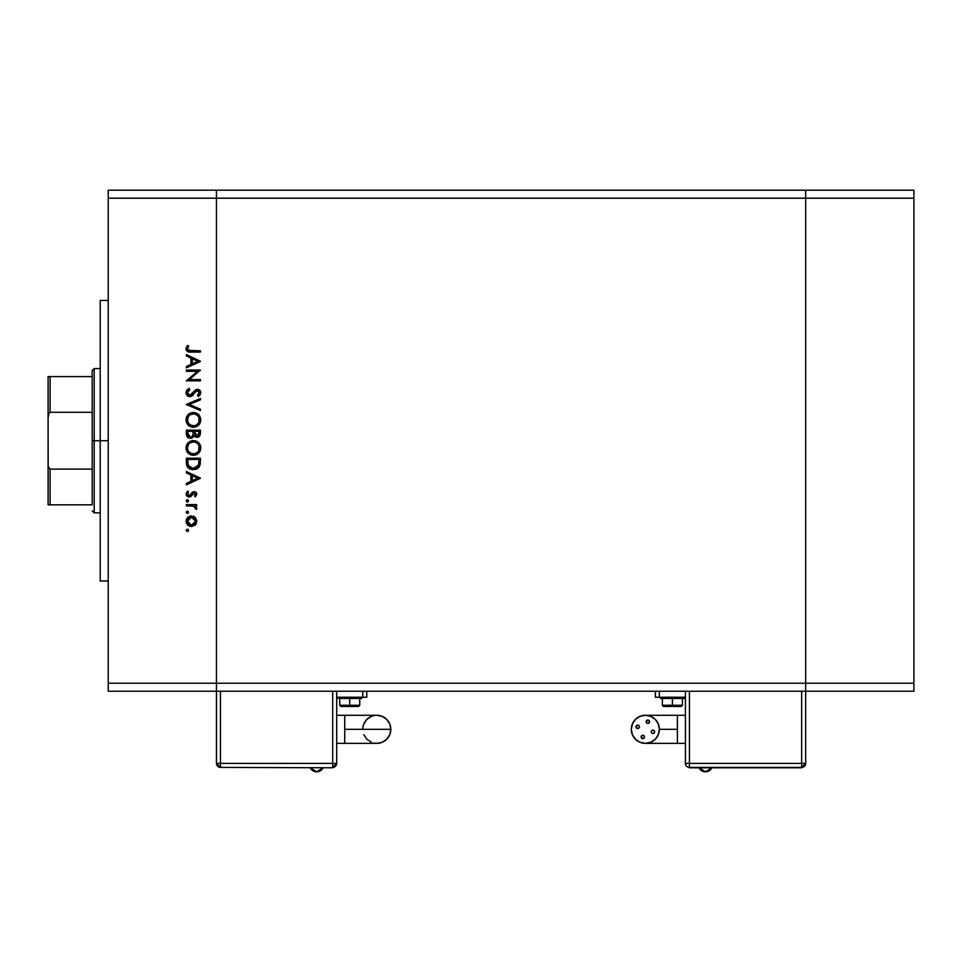 <?xml version="1.0" encoding="UTF-8"?>
<svg xmlns="http://www.w3.org/2000/svg" width="962" height="962" viewBox="0 0 962 962"><rect width="100%" height="100%" fill="white"/><g stroke="black" fill="none" stroke-linecap="round" stroke-linejoin="round"><path stroke-width="1.44" d="M805.675 691.233L805.675 190.199L216.45 190.199L216.45 198.208L216.45 190.199L108.225 190.199L805.675 190.199L805.675 198.208L805.675 190.199L805.675 198.208L216.45 198.208L805.675 198.208L805.675 683.224L805.675 198.208L805.675 683.224L216.45 683.224L216.45 198.208L216.45 683.224L805.675 683.224L805.675 691.233L805.675 683.224L805.675 691.233L913.9 691.233L216.45 691.233L216.45 683.224L216.45 691.233L805.675 691.233L805.675 763.383L805.675 691.233M108.225 440.716L100.204 440.716L100.204 581.012L100.204 440.716L108.225 440.716M108.225 198.208L108.225 683.224L216.45 683.224L216.45 198.208L108.225 198.208L108.225 190.199L108.225 198.208L216.45 198.208L216.45 190.199L216.45 683.224L108.225 683.224L108.225 198.208M186.387 371.32L197.402 371.32L186.387 371.32L186.387 370.057L200.421 370.057L189.37 379.593L200.421 379.593L200.421 380.844L186.387 380.844L197.402 371.32L186.387 380.844L200.421 380.844L200.421 379.593L189.37 379.593L200.421 370.057L186.387 370.057L186.387 371.32L186.387 370.057L200.421 370.322M186.027 392.664L189.827 396.681L187.59 395.899L186.087 393.434L186.243 391.306L188.492 388.744L189.093 388.407L189.803 389.586L187.662 391.678L187.506 393.169L189.538 395.394L191.414 394.769L196.104 389.622L198.16 389.369L199.868 390.319L200.733 393.338L198.4 396.5L197.535 395.358L199.314 392.243L197.559 390.56L195.743 391.486L192.172 395.803L189.827 396.681L197.559 390.56L199.338 392.616L197.535 395.358L198.4 396.5L200.781 392.761L197.499 389.297L195.37 390.091L189.839 395.418L187.47 392.664L189.803 389.586L189.093 388.407L186.027 392.664L189.442 396.657M200.421 409.175L200.421 410.521L186.387 404.593L200.421 398.472L200.421 399.819L189.358 404.497L200.421 409.175L200.421 410.521L186.387 404.593L200.421 410.521L200.421 409.175L189.358 404.497L200.421 399.819L200.421 398.472L186.387 404.413L200.421 398.472L200.421 399.819M186.027 419.901L188.143 414.67L193.338 412.506L198.593 414.598L200.781 419.793L198.677 425.084L193.41 427.248L188.179 425.12L186.027 419.901C186.436 424.398 188.901 426.851 193.41 427.248C197.956 426.839 200.421 424.35 200.781 419.793C200.324 415.307 197.847 412.878 193.338 412.506L193.35 412.506C188.853 412.938 186.412 415.404 186.027 419.901M187.061 444.095L193.338 440.56C188.853 440.993 186.412 443.458 186.027 447.955L188.143 442.736L193.338 440.56L198.593 442.652L200.781 447.847L198.677 453.138L193.41 455.315L188.179 453.174L186.027 447.955C186.436 452.465 188.901 454.918 193.41 455.315C197.956 454.906 200.421 452.417 200.781 447.847C200.324 443.374 197.847 440.945 193.338 440.56L193.711 440.572M186.387 472.871L186.387 471.5L200.421 478.15L186.387 484.812L186.387 483.441L190.885 481.361L190.885 475L186.387 472.871L186.387 471.5L186.387 472.871L190.885 475L190.885 481.361L186.387 483.441L186.387 484.812L200.421 478.33L186.387 484.812L186.387 483.441M188.468 530.844L187.374 531.577L186.207 530.399L187.83 529.316L188.54 530.399L187.83 531.481L186.231 530.627L187.374 531.577L188.54 530.399L187.374 529.232L186.231 530.17M191.486 515.921L195.514 517.712L196.825 521.236L195.13 525.132L191.486 526.539L187.722 524.987L186.207 521.236L187.722 517.472L191.486 515.921C188.239 516.221 186.472 517.989 186.207 521.236C186.484 524.47 188.239 526.238 191.486 526.539L195.13 525.132L196.825 521.236L195.118 517.328L191.486 515.921M187.602 513.383L186.207 512.241L187.374 511.062L188.528 512.469L187.83 513.323L186.556 513.059L186.207 512.241L187.374 513.407L188.54 512.241L187.374 511.062L188.54 512.241L186.929 513.323M186.387 505.856L186.387 504.593L186.387 505.856L186.387 504.593L196.645 504.593L196.645 505.856L195.13 505.856L196.681 507.575L196.464 509.451L193.735 506.192L186.387 505.856L193.35 506.072L196.464 509.451L196.825 508.357L195.13 505.856L196.645 505.856L196.645 504.593L186.387 504.593L196.645 504.593L196.645 505.856M187.374 502.08L186.207 500.901L186.556 500.084L187.83 499.819L188.528 500.673L187.83 501.984L186.724 501.875L186.207 500.901L187.374 502.08L188.54 500.901L187.374 499.735L188.54 500.901L187.374 502.08L186.207 500.901L187.145 499.759M194.132 491.642L195.683 492.087L196.777 493.71L195.358 496.861L194.48 496.007L195.539 493.975L194.444 492.929L189.995 496.921L188.023 496.825L186.412 495.189L186.303 493.205L187.59 491.101L188.54 491.943L187.578 494.636L188.949 495.767L190.187 495.358L192.328 492.291L194.132 491.642L192.556 492.111L189.117 495.779L187.47 493.975L188.54 491.943L187.59 491.101L186.207 494.035L189.165 497.041L190.753 496.56L194.18 492.905L195.563 494.24L194.48 496.007L195.358 496.861L196.825 494.24L194.132 491.642L191.149 493.879L192.737 492.003M189.177 468.614L186.387 462.542C186.424 467.051 188.708 469.432 193.23 469.697L189.189 468.626L187.217 466.642L186.387 458.189L200.421 458.189L199.471 466.438L197.282 468.674L193.23 469.697L199.916 465.476L200.421 458.189L186.387 458.189L186.387 462.542L186.387 458.189L200.421 458.189L200.421 461.026M186.4 434.343L186.387 430.134L186.387 433.922L186.387 430.134L200.421 430.134L200.288 434.463L199.17 436.532L196.501 437.301L193.951 435.702L192.628 437.674L190.668 438.395L187.662 437.313L186.387 433.922L190.368 438.407L193.951 435.702L196.945 437.325L200.421 432.864L200.421 430.134L186.387 430.134L200.421 430.134L200.421 432.864M186.387 355.964L186.387 354.593L200.421 361.243L186.387 367.893L186.387 366.534L190.885 364.454L190.885 358.092L186.387 355.964L186.387 354.593L186.387 355.964L190.885 358.092L190.885 364.454L186.387 366.534L186.387 367.893L200.421 361.423L186.387 367.893L186.387 366.534M187.65 345.418L188.72 346.152L187.47 348.869L188.251 350.36L200.421 350.817L200.421 352.068L187.602 351.611L186.027 348.797L187.65 345.418L188.72 346.152L187.47 348.869L188.72 346.152L187.65 345.418L186.027 348.797C186.496 351.358 188.131 352.453 190.945 352.068L200.421 352.068L200.421 350.817L191.089 350.817L187.554 349.422M216.45 691.233L108.225 691.233L108.225 683.224L108.225 691.233L216.45 691.233L216.45 683.224L216.45 763.383L220.454 763.383L220.454 691.233L220.454 763.383L216.45 763.383L220.454 767.399A4.004 4.004 0 0 1 216.45 763.383L216.45 691.233M100.204 300.421L100.204 440.716L100.204 300.421L108.225 300.421M186.231 530.627L187.374 531.577L186.207 530.399L187.145 529.256M196.717 520.141L196.801 521.777M196.404 523.364L195.514 524.747M188.552 525.661L187.061 524.206M187.734 517.46L189.406 516.329M193.47 516.281L194.637 516.931M194.745 517.003L193.446 516.269M188.119 518.975L187.47 521.236L188.468 523.953M194.059 518.097L191.474 517.183L188.612 518.35M194.384 524.062L195.563 521.236L191.474 525.276L194.336 524.11M193.037 524.975L194.059 524.362M189.899 524.963L191.474 525.276L187.47 521.236L191.474 517.183L195.563 521.236L194.348 518.362M188.119 523.484L189.923 524.975M187.374 511.062L186.207 512.241L187.374 511.062L186.207 512.241L187.374 513.407L186.207 512.241L187.374 511.062L188.54 512.241M196.464 509.451L196.825 508.357L196.464 509.451L195.382 508.754L195.502 507.72M195.382 508.754L195.563 508.116L195.382 508.754M195.334 507.335L194.552 506.565M193.735 506.192L192.917 505.988M192.484 505.94L191.077 505.868M190.897 505.868L191.594 505.88M195.358 496.861L194.48 496.007L195.214 495.226M194.48 496.007L195.539 493.975M195.539 494.492L194.18 492.905L193.085 493.398M193.158 493.326L194.444 492.929L190.572 496.669M190.981 496.38L188.841 497.017M187.506 496.548L186.556 495.502M187.59 491.101L188.131 492.364M188.54 491.943L187.566 494.6M188.78 495.743L190.416 495.093M190.091 495.43L190.909 494.312M196.38 492.76L196.777 493.71M200.421 478.15L186.387 471.5L200.421 478.15M197.679 478.234L192.328 480.699L192.328 475.685L197.679 478.234L192.328 475.685L192.328 480.699L197.679 478.234M200.336 463.263L200.24 464.081M199.471 466.438L198.954 467.219M197.883 468.266L196.344 469.143M195.743 469.348L197.282 468.674M192.869 469.697L191.811 469.588M189.803 468.963L189.201 468.626M186.387 462.542L186.4 463.239M187.217 466.642L188.083 467.748M198.256 467.965L198.881 467.316M198.978 460.437L198.581 464.742L198.978 460.437M198.437 465.163L193.23 468.446L195.911 467.881M197.246 466.979L197.823 466.317M187.987 464.093L189.466 467.111L193.23 468.446L188.468 465.776M187.879 463.071L187.83 459.451L198.978 459.451L187.83 459.451L187.951 463.852M194.228 468.374L194.961 468.229M198.412 465.223L198.653 464.478M190.777 467.965L191.967 468.326M194.059 440.596L194.781 440.692M196.164 441.089L195.382 440.837M196.825 441.402L197.438 441.75M198.677 442.736L199.495 443.722M200.216 445.021L199.531 443.771M199.952 444.468L200.637 446.404M199.952 451.406L195.719 454.978M191.149 454.99L189.959 454.497M186.917 451.539L187.422 452.308M187.41 452.284L186.953 451.599M186.315 450.108L186.544 450.745M186.291 445.887L186.544 445.129M188.444 451.358L191.534 453.763M188.552 444.36L187.47 447.907C187.746 444.24 189.706 442.207 193.35 441.823C197.006 442.183 199.014 444.216 199.338 447.907L199.338 447.907C199.038 451.623 197.066 453.667 193.41 454.052C189.718 453.691 187.734 451.635 187.47 447.907L187.963 450.432M189.141 443.626L190.031 442.857L189.141 443.638M197.258 443.278L194.528 441.931L191.113 442.243M198.677 450.733L199.062 446.103M190.043 453.03L194.613 453.932M195.118 453.811L197.222 452.657M197.583 452.308L198.364 451.286M199.05 449.807L199.23 449.086M193.939 441.847L190.019 442.857M187.879 445.598L187.602 446.572M199.23 446.729L198.677 445.153M198.881 445.598L198.088 444.179M198.34 444.54L197.571 443.578M200.385 433.682L200.288 434.475M199.711 435.942L196.945 437.325M195.635 437.097L194.24 436.111M188.227 437.77L188.829 438.095M188.023 437.626L187.133 436.676M186.941 436.363L186.616 435.582M197.739 437.241L198.497 436.976M193.013 433.537L193.037 432.227M189.117 436.76L188.239 435.786L190.801 437.109M187.939 434.836L190.368 437.145L187.83 433.177L188.239 435.786M194.528 433.321L195.214 435.281L196.909 436.063L194.48 431.385L198.978 431.385L198.978 433.092L196.597 436.051L197.679 435.93M197.426 436.014L198.785 434.62L198.978 431.385L194.48 431.385L194.601 433.874M198.797 434.608L198.978 433.092M192.328 436.111L191.498 436.856M187.83 433.177L187.83 431.385L193.037 431.385L187.83 431.385L187.891 434.511M194.48 432.239L194.516 433.201M195.058 412.686L197.438 413.696M198.124 414.189L200.781 419.793M199.591 423.953L198.701 425.048M192.689 427.224L191.666 427.068M191.27 426.96L189.971 426.443M186.063 419.192L186.243 418.037M186.291 417.821L186.52 417.135M187.061 416.041L189.767 413.407M190.127 413.227L191.005 412.866M191.895 412.638L191.197 412.806M190.512 413.047L189.249 413.744M186.315 417.748L186.147 418.458L186.315 417.748M188.552 416.305L187.47 419.853C187.746 416.173 189.706 414.153 193.35 413.768C197.006 414.129 199.014 416.149 199.338 419.853L199.338 419.853C199.038 423.557 197.066 425.613 193.41 425.998C189.718 425.625 187.734 423.581 187.47 419.853L188.42 423.256L191.534 425.709M189.141 415.572L190.031 414.79L189.141 415.572M197.258 415.223L194.528 413.864L191.113 414.189M198.677 422.667L199.062 418.037M190.043 424.976L194.613 425.877M195.118 425.757L198.364 423.232M199.05 421.753L199.23 421.031M193.939 413.792L190.019 414.802M187.879 417.544L187.602 418.506M199.23 418.674L198.677 417.087M198.881 417.532L198.088 416.125M198.34 416.486L197.571 415.512M186.436 390.849L187.193 389.778M189.093 388.407L189.37 389.85M188.059 391.017L187.662 391.678M187.518 392.171L187.506 393.169M187.818 394.131L189.526 395.394L191.426 394.757M191.606 394.588L193.458 392.388M195.226 390.211L197.499 389.297M198.172 389.369L199.362 389.875M200.264 390.861L199.783 390.223M200.517 391.39L200.721 392.099M200.733 393.35L199.603 395.49M198.4 396.5L197.871 395.093M198.497 394.516L199.23 391.859M196.128 391.125L197.559 390.56L195.563 391.714M193.458 394.54L192.881 395.166M191.871 396.019L191.234 396.368M186.087 393.434L186.291 394.167M187.109 395.454L188.336 396.356M196.561 390.825L197.294 390.572M200.421 379.593L200.421 380.844L186.387 380.567M200.421 361.243L186.387 354.593L200.421 361.243M197.679 361.315L192.328 363.792L192.328 358.778L197.679 361.315L192.328 358.778L192.328 363.792L197.679 361.315M200.421 350.817L200.421 352.068L190.091 352.056M186.4 350.433L186.111 349.639M186.063 348.316L187.025 346.152M188.059 347.186L187.47 348.869M189.43 350.745L190.308 350.805M190.344 350.805L191.089 350.817M187.53 520.442L187.53 522.017M190.692 525.204L191.871 525.264M195.25 522.787L195.49 520.43M191.474 517.183L190.692 517.255M187.83 461.063L187.843 462.073M192.412 468.398L193.663 468.434M198.797 463.684L198.918 462.602M187.891 450.24L188.42 451.31M192.821 454.028L193.999 454.028M194.589 453.944L198.028 451.779M191.053 442.279L190.031 442.857M187.566 446.741L187.47 447.907M192.568 435.714L192.929 434.523M192.821 425.962L193.999 425.962M194.589 425.889L197.222 424.591M199.338 419.853L199.314 419.252M191.053 414.213L190.031 414.79M187.566 418.674L187.47 419.853M677.404 743.349L677.404 729.316L659.367 729.316L658.309 723.953L655.266 719.396L650.709 716.353L645.346 715.283L639.971 716.353L635.425 719.396L632.383 723.953L631.312 729.316L632.383 734.679L635.425 739.237L639.971 742.279L645.346 743.349A14.033 14.033 0 0 1 631.312 729.316A14.033 14.033 0 0 1 645.346 715.283A14.033 14.033 0 0 1 659.367 729.316A14.033 14.033 0 0 1 645.346 743.349L650.709 742.279L655.266 739.237L658.309 734.679L659.367 729.316L677.404 729.316L677.404 743.349L685.425 743.349L645.346 743.349M705.471 771.801L699.073 767.796A7.095 7.095 0 0 0 711.856 767.796L705.471 771.801M641.245 737.577L643.47 738.503L644.516 736.928A1.708 1.708 0 0 1 642.82 738.624A1.708 1.708 0 0 1 641.113 736.928L641.245 736.267L641.113 736.928A1.708 1.708 0 0 1 642.82 735.221A1.708 1.708 0 0 1 644.516 736.928L644.384 736.267M653.607 733.417L654.653 731.841A1.708 1.708 0 0 1 652.945 733.549A1.708 1.708 0 0 1 651.25 731.841L651.37 731.192L651.25 731.841A1.708 1.708 0 0 1 652.945 730.134A1.708 1.708 0 0 1 654.653 731.841L653.607 730.266L652.296 730.266M649.566 721.704A1.708 1.708 0 0 1 647.871 723.412A1.708 1.708 0 0 1 646.163 721.704A1.708 1.708 0 0 1 647.871 720.009A1.708 1.708 0 0 1 649.566 721.704L649.446 722.366L649.566 721.704M639.441 726.791A1.708 1.708 0 0 1 637.734 728.499A1.708 1.708 0 0 1 636.026 726.791A1.708 1.708 0 0 1 637.734 725.083A1.708 1.708 0 0 1 639.441 726.791L639.309 727.44L639.441 726.791M677.404 715.283L677.404 729.316L677.404 715.283L685.425 715.283L645.346 715.283M672.402 697.654L660.377 697.654L672.402 697.654L672.402 698.448L672.402 697.654L684.427 697.654L672.402 697.654M663.744 706.469L672.402 706.469L663.576 706.469L662.373 705.266L672.402 705.266L662.373 705.266L662.373 698.448L660.377 698.448L672.402 698.448L672.402 705.266L672.402 698.448L684.427 698.448L684.427 697.654M672.402 706.469L672.402 705.266L672.402 706.469L681.216 706.469L672.402 706.469M652.945 733.549L652.296 733.417L652.945 733.549M651.37 732.491L652.296 733.417M637.084 725.216L638.383 725.216L636.531 725.588L636.159 727.44L638.383 728.366M648.52 723.28L647.222 723.28L649.446 722.366M642.159 735.353L643.47 735.353L641.245 736.267M685.425 691.233L685.425 763.383L801.671 763.383L801.671 691.233L801.671 763.383L689.429 763.383L689.429 691.233L689.429 767.399L801.671 767.399L801.671 763.383L805.675 763.383L801.671 763.383L801.671 767.399L805.675 763.383A4.004 4.004 0 0 1 801.671 767.399L689.429 767.399L689.429 763.383L685.425 763.383A4.004 4.004 0 0 0 689.429 767.399A4.004 4.004 0 0 1 685.425 763.383L685.425 691.233M659.367 691.233L659.367 697.246L685.425 697.246L659.367 697.246L659.367 691.233M655.362 697.246L659.367 697.246L655.362 697.246L655.362 691.233L655.362 697.246M682.419 698.448L682.419 705.266L672.402 705.266L682.419 705.266L681.216 706.469M662.397 698.448L684.427 698.448M639.309 726.142L638.383 725.216M649.446 721.055L647.222 720.129L646.296 722.366M801.671 767.796L689.429 767.796L801.671 767.796M363.023 726.575L362.758 729.316A14.033 14.033 0 0 1 376.779 715.283L382.154 716.353L386.7 719.396L389.742 723.953L390.812 729.316A14.033 14.033 0 0 0 376.779 715.283L376.779 715.283A14.033 14.033 0 0 1 390.812 729.316L389.742 734.679L386.7 739.237L382.154 742.279L376.779 743.349A14.033 14.033 0 0 0 390.812 729.316L344.721 729.316L344.721 743.349L336.7 743.349L344.721 743.349L344.721 715.283L336.7 715.283L344.721 715.283L344.721 729.316L390.812 729.316A14.033 14.033 0 0 1 376.779 743.349L374.05 743.073M316.654 771.801L323.052 767.796A7.095 7.095 0 0 1 310.269 767.796L316.654 771.801M349.723 697.246L349.723 698.448L361.748 698.448L361.748 697.654L337.698 697.654L349.723 697.246M349.723 705.266L359.752 705.266L349.723 705.266L349.723 706.469L358.549 706.469L349.723 706.469L349.723 705.266L339.706 705.266L349.723 705.266L349.723 698.448L349.723 705.266M371.416 742.279L366.859 739.237L363.816 734.679M363.816 723.953L366.859 719.396L371.416 716.353M336.7 763.383L336.7 691.233L336.7 763.383A4.004 4.004 0 0 1 332.696 767.399L336.7 763.383L220.454 763.383L220.454 767.399L220.454 763.383L336.7 763.383M332.696 691.233L332.696 767.399L332.696 691.233M366.762 691.233L366.762 697.246L366.762 691.233M362.758 697.246L366.762 697.246L362.758 697.246L362.758 691.233L362.758 697.246L336.7 697.246L362.758 697.246M341.077 706.469L349.723 706.469L340.909 706.469L339.706 705.266L339.706 698.448L361.748 698.448M361.748 697.654L339.73 698.448M220.454 767.399L332.696 767.796L220.454 767.399M92.196 504.846L92.196 469.131L92.196 504.846L50.108 504.846L92.196 504.846M92.196 440.716L92.196 469.131L92.196 412.301L92.196 440.716L94.192 440.716L92.196 440.716M100.204 512.866L94.192 512.866L94.192 440.716L94.192 512.866L92.196 510.858M100.204 440.716L94.192 440.716L100.204 440.716M49.411 376.587L92.196 376.587L92.196 370.574L92.196 412.301L92.196 376.587L48.1 376.587L48.1 417.688L48.942 413.227L50.108 412.301L92.196 412.301L50.108 412.301L50.108 376.587L50.108 412.301L48.942 413.227L48.1 417.688L48.112 376.587M100.204 368.566L94.192 368.566L94.192 440.716L94.192 368.566L92.196 370.574M48.172 465.271L48.1 417.688L48.1 504.846L50.108 504.846L48.112 504.846L48.172 465.259M92.196 469.131L50.108 469.131L48.413 466.762L50.108 469.131L50.108 504.846L50.108 469.131L92.196 469.131M48.942 376.587L48.172 376.587L48.942 376.587M48.1 504.846L50.108 504.846M913.9 190.199L913.9 691.233L913.9 683.224L805.675 683.224L913.9 683.224L913.9 198.208L805.675 198.208L913.9 198.208L913.9 190.199L805.675 190.199L913.9 190.199M108.225 581.012L100.204 581.012M660.377 698.448L660.377 697.654M344.721 743.349L376.779 743.349M358.549 706.469L359.752 705.266L359.752 698.448M337.698 698.448L337.698 697.654M344.721 715.283L376.779 715.283"/></g></svg>
